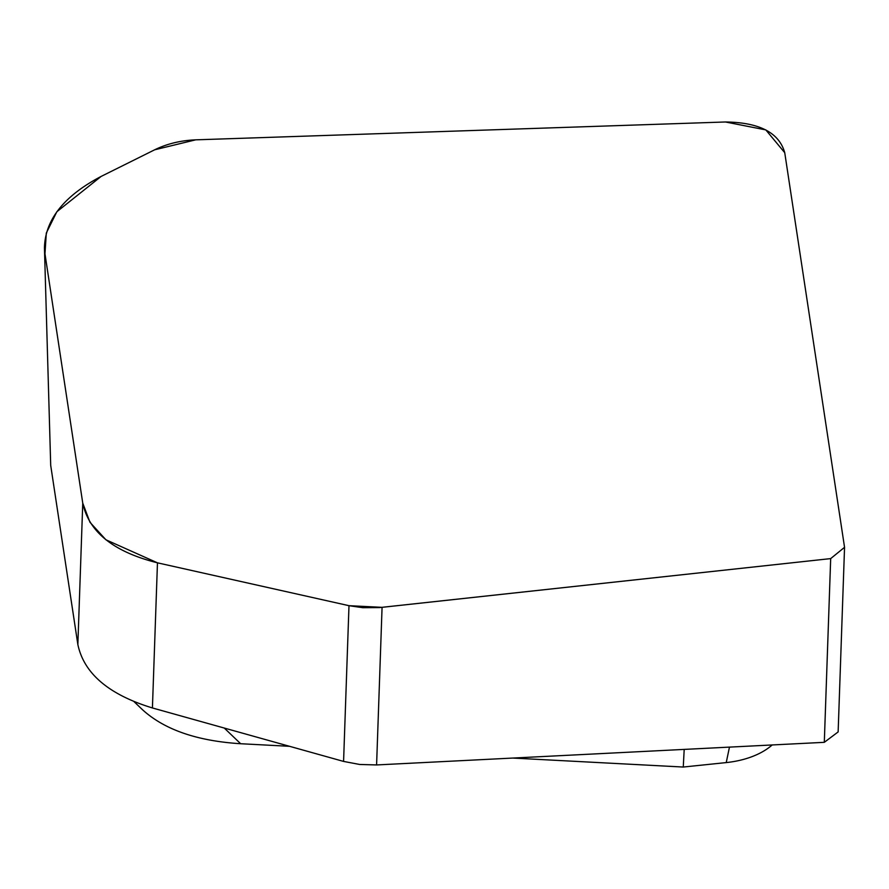 <?xml version="1.0" encoding="UTF-8"?>
<svg xmlns="http://www.w3.org/2000/svg" width="889" height="889" viewBox="0 0 889 889"><rect width="100%" height="100%" fill="white"/><g stroke="black" fill="none" stroke-linecap="round" stroke-linejoin="round"><path stroke-width="1.33" d="M152.419 707.955C108.802 694.631 83.944 673.484 77.854 644.525L82.755 503.163C88.856 532.033 113.759 551.913 157.464 562.826L152.419 707.955L343.576 761.417L348.988 605.687L157.464 562.826M348.988 605.687L362.768 607.698L379.647 607.576L830.682 558.603L844.55 547.313L784.743 152.708C779.108 132.639 759.339 122.393 725.446 121.982L195.669 139.84C180.7 140.451 167.021 143.774 154.642 149.808L101.135 176.422C63.975 195.936 45.072 219.783 44.45 247.953L50.706 465.425L77.854 644.525M382.07 607.331L376.592 764.94L824.303 742.326L830.682 558.603M844.55 547.313L784.743 152.708L765.807 129.894L725.446 121.982L195.669 139.84L154.642 149.808L101.135 176.422L56.84 211.749L46.306 233.062L44.972 253.832L82.755 503.163L89.978 522.288L105.902 539.779L157.464 562.826L348.988 605.687L382.07 607.331L830.682 558.603L844.55 547.313L838.138 731.925L824.303 742.326M82.755 503.163L44.972 253.832M50.706 465.425L44.45 247.953M376.592 764.94L359.712 764.473L343.576 761.417M684.197 749.405L683.263 767.04L512.797 758.061M289.558 746.304L240.652 743.726C196.991 740.993 164.221 729.613 142.34 709.578L134.095 701.699M772.174 744.96A69.42 40.083 180 0 1 726.235 762.584L683.263 767.04M224.25 728.035L240.652 743.726M729.469 747.116L726.235 762.584"/></g></svg>
